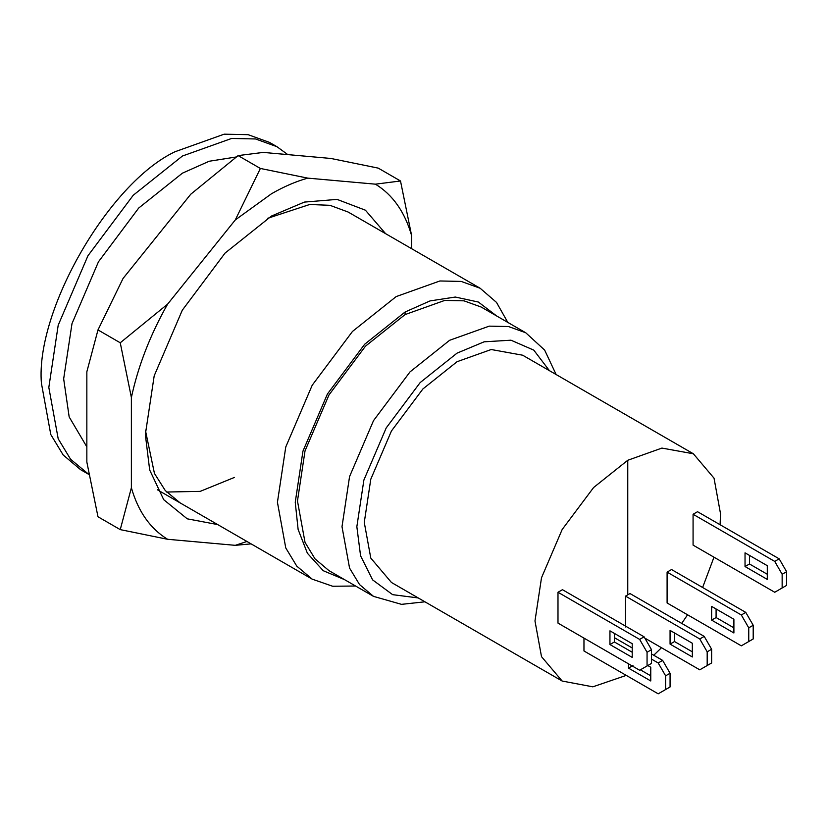 <?xml version="1.0" encoding="UTF-8"?>
<svg xmlns="http://www.w3.org/2000/svg" width="828" height="828" viewBox="0 0 828 828"><rect width="100%" height="100%" fill="white"/><g stroke="black" fill="none" stroke-linecap="round" stroke-linejoin="round"><path stroke-width="1.24" d="M120.246 529.62L167.598 539.287C150.251 528.678 138.183 511.497 131.383 487.764L120.246 529.62L97.983 516.765L86.847 462.055L86.847 371.782L97.983 329.927L123.061 278.446L190.761 194.228L238.112 155.602L263.19 152.414L330.889 158.458L378.241 168.125L400.504 180.98L375.426 184.168C392.772 194.787 404.84 211.958 411.64 235.69L400.504 180.98M120.246 342.782L131.383 397.502C138.183 365.914 150.251 334.802 167.598 304.155L120.246 342.782L97.983 329.927M271.512 193.742C283.776 186.673 295.844 181.467 307.726 178.123L260.375 168.457L235.297 219.937L271.512 193.742M246.951 541.481L235.297 545.331L251.101 543.872M167.598 304.155L235.297 219.937M260.375 168.457L238.112 155.602M131.383 487.764L131.383 397.502M235.297 545.331L167.598 539.287M411.64 235.69L411.64 248.7M307.726 178.123L375.426 184.168M217.692 524.579L187.231 518.825L163.706 499.677L149.682 469.993L145.335 434.576L154.194 375.829L182.284 310.221L225.061 253.078L271.512 216.025L304.352 202.094L337.079 199.393L365.417 210.198L385.631 233.693M348.081 212.009L329.948 205.313L309.693 204.495L267.744 218.271M234.407 477.435L200.179 491.377L166.594 492.029M145.386 430.198L154.443 473.409L165.269 490.549L180.121 502.886M625.533 596.119L629.994 593.552L704.214 636.401L711.635 649.255L711.635 662.969L707.184 665.536L707.184 651.822L699.764 638.968L625.533 596.119L625.533 626.972M674.52 632.975L674.52 641.545L692.332 651.833M644.836 638.119L699.764 669.821L707.184 665.536M692.332 656.966L670.069 644.112L670.069 630.398L692.332 643.252L692.332 656.966M711.635 649.255L707.184 651.822M670.069 644.112L674.52 641.545M699.764 638.968L704.214 636.401M667.099 572.117L671.549 569.55L745.78 612.399L753.201 625.254L753.201 638.968L748.75 641.545L748.75 627.831L741.319 614.976L667.099 572.117L667.099 602.981L741.319 645.83L748.75 641.545M716.085 608.973L716.085 617.543L733.898 627.831M733.898 632.975L711.635 620.12L711.635 606.406L733.898 619.261L733.898 632.975M753.201 625.254L748.75 627.831M711.635 620.12L716.085 617.543M741.319 614.976L745.78 612.399M651.512 653.965L662.648 660.402L670.069 673.257L670.069 686.971L665.619 689.538L665.619 675.824L658.198 662.969L651.512 659.109M640.375 669.821L650.767 675.824M632.219 647.972L614.407 637.684M583.968 638.119L583.968 650.974L658.198 693.823L665.619 689.538M647.806 665.536L650.767 667.254L650.767 680.968L628.504 668.113L628.504 663.828M670.069 673.257L665.619 675.824M628.504 668.113L632.954 665.536M658.198 662.969L662.648 660.402M557.989 592.258L562.45 589.691L644.091 636.825L651.512 649.68L651.512 663.394L647.061 665.971L647.061 652.257L639.64 639.402L557.989 592.258L557.989 623.111L639.64 670.256L647.061 665.971M614.407 633.399L614.407 641.969L632.219 652.257M632.219 657.401L609.946 644.546L609.946 630.832L632.219 643.687L632.219 657.401M651.512 649.68L647.061 652.257M609.946 644.546L614.407 641.969M639.64 639.402L644.091 636.825M782.149 574.259L774.729 561.405L693.077 514.271L693.077 545.124L774.729 592.258L782.149 587.973L782.149 574.259L786.6 571.693L786.6 585.406L782.149 587.973M745.034 552.835L767.297 565.69L767.297 579.403L745.034 566.549L745.034 552.835M693.077 514.271L697.528 511.704L779.179 558.838L786.6 571.693M749.485 555.412L749.485 563.982L767.297 574.259M745.034 566.549L749.485 563.982M774.729 561.405L779.179 558.838M720.081 524.724L720.546 513.846L714.026 478.17L693.367 453.775L661.914 448.083L627.759 460.275L593.614 487.516L562.16 529.527L541.502 577.778L534.981 620.969L541.502 656.645L562.16 681.04L592.838 686.826L626.268 675.389M424.94 601.811L401.508 604.347L373.531 596.377L328.995 570.658L315.013 558.859L305.025 542.371L297.469 500.992L305.025 450.877L328.995 394.915L365.479 346.176L405.089 314.578L444.708 300.429L463.99 300.833L481.192 307.043L525.728 332.752L544.648 350.089L556.147 374.556M496.759 316.027L478.356 302.034L455.317 297.045L430.074 300.906L405.089 312.011L364.662 344.262L327.422 394.004L302.955 451.125L295.244 502.275L298.121 529.465L307.395 553.249L323.241 570.709L344.551 579.641M693.367 453.775L522.654 355.212L491.201 349.519L457.046 361.712L422.901 388.953L391.447 430.974L370.789 479.215L364.268 522.416L370.789 558.082L391.447 582.477L562.16 681.04M88.834 474.423L70.597 459.271L58.198 438.799L48.821 387.432L58.198 325.228L87.954 255.748L133.246 195.242L182.419 156.026L231.602 138.462L255.531 138.959L276.894 146.67L287.792 154.608M276.894 146.67L269.473 142.385L248.11 134.674L224.181 134.177L174.998 151.741C108.903 183.009 35.428 310.262 41.4 383.147L50.777 434.514L63.176 454.986L80.533 469.642L87.954 473.926M86.847 446.872L69.169 416.929L63.663 378.862L72.005 323.572L98.449 261.814L138.711 208.035L182.419 173.166L209.184 161.243L236.228 156.978M355.585 586.017L332.649 586.245L312.218 579.155L296.786 566.135L285.764 547.939L277.432 502.275L285.764 446.985L312.208 385.227L352.469 331.448L396.188 296.579L439.896 280.971L461.175 281.416L480.157 288.258L496.521 302.417L507.792 322.392M653.737 655.259L661.489 647.734M681.713 623.412L687.561 614.79M702.62 587.487L713.984 557.192M627.759 594.835L627.759 460.275M405.089 314.578L405.089 312.011M373.531 596.377L359.549 584.578L349.561 568.08L342.005 526.701L349.561 476.586L373.521 420.624L410.015 371.886L449.625 340.287L489.244 326.139L508.516 326.542L525.728 332.752M549.419 370.665L533.791 350.14L510.969 340.194L484.121 341.819L457.046 353.142L420.169 382.567L386.2 427.941L363.885 480.043L356.847 526.701L360.573 555.805L372.59 579.869L392.627 594.659L418.202 597.93M312.218 579.155L157.392 489.772M348.05 211.989L480.157 288.258"/></g></svg>
